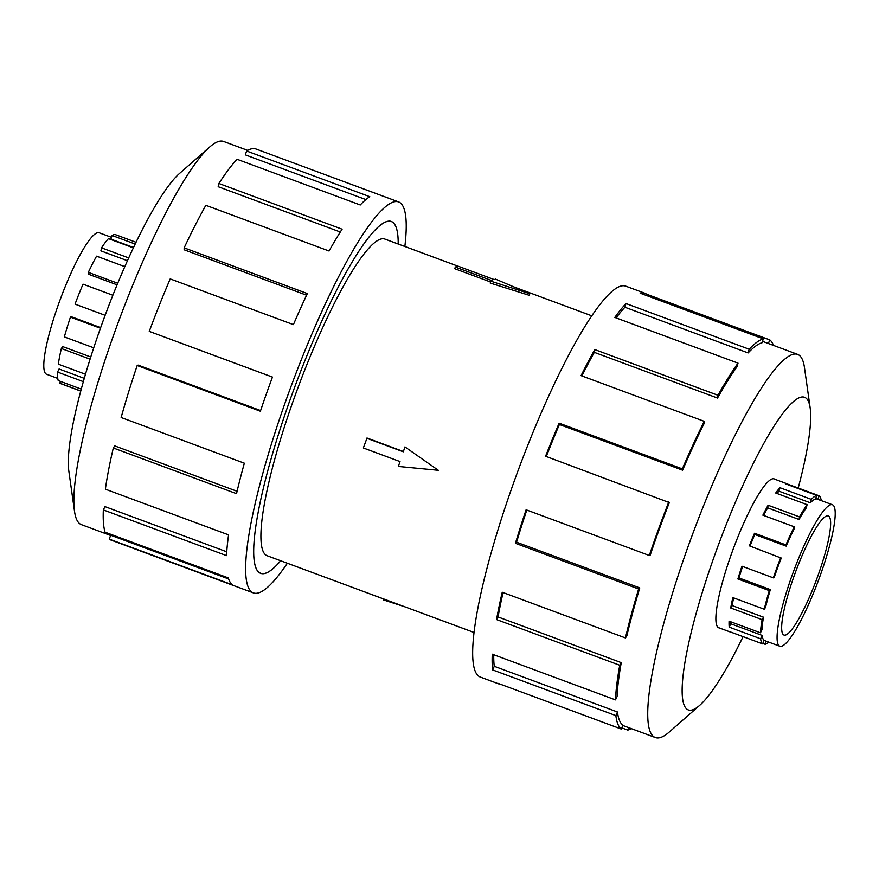 <?xml version="1.0" encoding="UTF-8"?>
<svg xmlns="http://www.w3.org/2000/svg" width="879" height="879" viewBox="0 0 879 879"><rect width="100%" height="100%" fill="white"/><g stroke="black" fill="none" stroke-linecap="round" stroke-linejoin="round"><path stroke-width="1.32" d="M280.709 560.758A187.688 32.941 -69.6 0 1 260.711 573.361A187.688 32.941 -69.6 0 1 284.356 416.305A187.601 32.93 110.4 0 0 260.744 573.284A187.601 32.93 110.4 0 0 280.676 560.747M457.552 266.04L384.727 239.022A168.911 29.655 110.4 0 0 288.521 414.405A168.911 29.655 110.4 0 0 267.238 555.77L474.144 632.506M366.642 438.203L403.307 451.806L404.944 446.917L438.324 470.287L398.374 466.452L400.011 461.574L363.346 447.971L367.026 438.028L403.395 451.509M404.944 446.917L438.324 470.287M529.268 295.311L490.185 283.06L490.812 281.181L529.795 293.729L529.268 295.311M490.548 281.983L454.751 268.71L455.311 267.062L491.976 280.654L490.812 281.181M57.761 378.399L46.62 374.267A75.473 13.251 -69.6 0 1 56.124 311.111A75.473 13.251 -69.6 0 1 60.497 298.75A75.473 13.251 -69.6 0 1 99.107 232.748L111.49 237.341M83.362 381.651L57.574 372.081L59.069 368.993L84.296 378.355M90.076 359.159L61.365 348.513L62.673 346.579L90.757 356.995M100.426 328.252L70.452 317.132A79.363 13.932 110.4 0 0 64.354 336.91L93.734 347.809M61.365 348.513A79.363 13.932 110.4 0 0 58.344 364.192L85.494 374.256M57.574 372.081A79.363 13.932 110.4 0 0 58.223 380.563L81.297 389.122M80.802 390.979L59.816 383.2A79.363 13.932 110.4 0 0 60.453 383.552L80.769 391.089M792.045 581.898A63.552 11.152 -69.6 0 1 828.238 515.907A63.552 11.152 -69.6 0 1 820.239 569.098A63.552 11.152 -69.6 0 1 784.035 635.077A63.552 11.152 -69.6 0 1 792.045 581.898M822.876 567.889A75.473 13.251 110.4 0 0 832.38 504.733A75.473 13.251 110.4 0 0 789.397 583.096A75.473 13.251 110.4 0 0 785.529 595.226A75.473 13.251 110.4 0 0 779.893 646.252A75.473 13.251 110.4 0 0 822.876 567.889M776.981 493.482A75.473 13.251 110.4 0 1 778.959 491.174L810.35 502.821A75.473 13.251 -69.6 0 1 815.481 499.074L816.745 495.415L785.354 483.78A79.363 13.932 -69.6 0 1 787.155 483.813A79.363 13.932 -69.6 0 1 787.804 484.164L819.184 495.8A79.363 13.932 -69.6 0 1 821.239 500.601M763.631 515.435A75.473 13.251 110.4 0 1 767.675 507.842L799.055 519.478A75.473 13.251 -69.6 0 1 806.307 507.853L807.098 504.656L775.707 493.009A79.363 13.932 -69.6 0 1 779.959 487.713L811.35 499.36A79.363 13.932 -69.6 0 1 816.745 495.415M750.018 546.068A75.473 13.251 110.4 0 1 754.764 534.476L786.156 546.123A75.473 13.251 -69.6 0 1 794.1 528.916L794.253 526.796L762.862 515.16A79.363 13.932 -69.6 0 1 768.092 505.238L799.483 516.885A79.363 13.932 -69.6 0 1 807.098 504.656M770.345 589.589A75.473 13.251 -69.6 0 0 765.565 607.301L764.258 609.235A79.363 13.932 -69.6 0 1 769.279 590.611L770.345 589.589L738.953 577.942L737.888 578.964A79.363 13.932 -69.6 0 1 741.953 566.208L773.344 577.855L774.212 577.459A75.473 13.251 -69.6 0 1 781.255 558.088L749.369 545.837A79.363 13.932 -69.6 0 1 754.523 533.256L785.914 544.892A79.363 13.932 -69.6 0 1 794.253 526.796M773.344 577.855A79.363 13.932 -69.6 0 1 780.761 557.473M110.611 535.476L81.461 524.664A204.367 35.874 -69.6 0 1 74.539 511.446A204.367 35.874 -69.6 0 1 107.194 353.644A204.367 35.874 -69.6 0 1 209.74 146.958A204.367 35.874 -69.6 0 1 223.607 141.442L247.68 150.375M74.539 511.446L68.859 471.254A166.834 29.282 -69.6 0 1 95.525 342.436A166.834 29.282 -69.6 0 1 179.228 173.723L209.74 146.958M287.367 563.23A208.543 36.61 -69.6 0 1 253.46 592.918A208.543 36.61 -69.6 0 1 279.731 418.404A208.543 36.61 -69.6 0 1 398.506 201.873A208.543 36.61 -69.6 0 1 404.856 246.494M398.506 201.873L255.965 149.001A208.543 36.61 110.4 0 0 246.603 151.001L369.806 196.698A208.543 36.61 110.4 0 0 360.258 204.972L237.055 159.275A208.543 36.61 110.4 0 0 218.893 183.48L342.096 229.188A208.543 36.61 110.4 0 0 329.054 251.009L205.851 205.312A208.543 36.61 110.4 0 0 184.15 247.856L307.353 293.564A208.543 36.61 110.4 0 0 293.41 324.626L170.207 278.918A208.543 36.61 110.4 0 0 149.265 331.383L272.468 377.08A208.543 36.61 110.4 0 0 260.382 411.229L137.179 365.521L138.102 365.104L260.613 410.548M149.265 331.383L272.468 377.091M184.15 247.856L184.14 249.79L306.573 295.212M218.893 183.48L218.179 186.7L340.294 232.001M246.603 151.001L245.34 154.869L365.884 199.588M774.663 479.176A79.44 13.943 110.4 0 0 774.102 478.879A79.44 13.943 110.4 0 0 728.856 561.362A79.44 13.943 110.4 0 0 718.846 627.848A79.44 13.943 110.4 0 0 719.461 627.991M798.198 488.021A166.834 29.282 110.4 0 0 810.141 407.746L804.461 367.554A204.367 35.874 110.4 0 0 797.539 354.336A204.367 35.874 110.4 0 0 681.137 566.537A204.367 35.874 110.4 0 0 655.393 737.558A204.367 35.874 110.4 0 0 669.26 732.042L699.772 705.277A166.834 29.282 110.4 0 0 743.074 636.638M810.141 407.746A166.834 29.282 110.4 0 0 709.474 570.174A166.834 29.282 110.4 0 0 699.772 705.277M682.598 470.199A204.367 35.874 -69.6 0 1 704.09 423.59L704.266 421.338L581.063 375.63A208.543 36.61 -69.6 0 1 594.775 349.578L717.978 395.275L717.528 398.055A204.367 35.874 -69.6 0 1 737.162 366.565L738.008 363.137L614.806 317.429A208.543 36.61 -69.6 0 1 625.98 303.541L749.183 349.238L748.117 352.94A204.367 35.874 -69.6 0 1 761.994 342.788L763.346 338.876L640.143 293.168A208.543 36.61 -69.6 0 1 644.889 293.256L625.54 286.082A208.543 36.61 110.4 0 0 506.754 502.612A208.543 36.61 110.4 0 0 480.494 677.127L499.832 684.301A208.543 36.61 -69.6 0 1 498.151 683.379L621.354 729.076A208.543 36.61 -69.6 0 1 615.871 715.605L492.669 669.908A208.543 36.61 -69.6 0 1 492.262 654.185L615.465 699.882A208.543 36.61 -69.6 0 1 619.739 665.249L496.536 619.552A208.543 36.61 -69.6 0 1 502.239 592.226L625.441 637.934A208.543 36.61 -69.6 0 1 638.626 588.996L515.424 543.299A208.543 36.61 -69.6 0 1 526.103 509.787L649.306 555.484L650.229 555.067A204.367 35.874 -69.6 0 1 669.326 502.59L545.584 456.245A208.543 36.61 -69.6 0 1 559.132 423.184L682.335 468.881L682.598 470.199L559.396 424.502A204.367 35.874 110.4 0 0 546.277 456.498M631.32 728.625A208.543 36.61 -69.6 0 1 627.782 730.086L621.816 727.878M501.722 684.697A208.543 36.61 -69.6 0 1 499.832 684.301M526.807 510.051A204.367 35.874 110.4 0 0 516.566 542.211L515.424 543.299M625.441 637.934L626.848 635.858A204.367 35.874 -69.6 0 1 639.769 587.908L516.566 542.211M503.085 592.545A204.367 35.874 110.4 0 0 498.052 616.937L496.536 619.552M615.465 699.882L617.069 696.575A204.367 35.874 -69.6 0 1 621.255 662.634L498.052 616.937M493.745 654.734A204.367 35.874 110.4 0 0 494.262 666.293L492.669 669.908M621.354 729.076L622.837 725.186A204.367 35.874 -69.6 0 1 617.465 711.99L494.262 666.293M628.639 727.625L627.782 730.086M617.465 711.99L615.871 715.605M621.255 662.634L619.739 665.249M639.769 587.908L638.626 588.996M559.396 424.502L559.132 423.184M649.306 555.484A208.543 36.61 -69.6 0 1 668.798 501.942M717.528 398.055L594.325 352.358A204.367 35.874 110.4 0 0 581.865 375.937M594.325 352.358L594.775 349.578M682.335 468.881A208.543 36.61 -69.6 0 1 704.266 421.338M748.117 352.94L624.914 307.243A204.367 35.874 110.4 0 0 616.102 317.912M624.914 307.243L625.98 303.541M717.978 395.275A208.543 36.61 -69.6 0 1 738.008 363.137M644.889 293.256A208.543 36.61 -69.6 0 1 646.57 294.19L769.773 339.887L768.389 343.524M646.109 295.388L646.57 294.19M749.183 349.238A208.543 36.61 -69.6 0 1 763.346 338.876M769.773 339.887A208.543 36.61 -69.6 0 1 773.465 345.403M137.179 365.521A208.543 36.61 110.4 0 0 121.148 417.503L244.351 463.2A208.543 36.61 110.4 0 0 236.517 493.668L113.314 447.971L114.72 445.895L237.077 491.284M113.314 447.971A208.543 36.61 110.4 0 0 105.37 489.174L228.573 534.871A208.543 36.61 110.4 0 0 226.54 555.616L103.337 509.919L104.942 506.612L226.76 551.803M103.337 509.919A208.543 36.61 110.4 0 0 105.062 532.191L228.265 577.888A208.543 36.61 110.4 0 0 232.43 584.81L109.227 539.113L110.71 535.223L228.617 578.953M109.227 539.113A208.543 36.61 110.4 0 0 110.908 540.036L253.46 592.918M284.356 416.305A187.688 32.941 -69.6 0 1 391.254 221.431A187.688 32.941 -69.6 0 1 398.198 244.021A187.601 32.93 110.4 0 0 391.232 221.497A187.601 32.93 110.4 0 0 284.367 416.294M786.156 546.123L785.914 544.892M799.055 519.478L799.483 516.885M810.35 502.821L811.35 499.36M817.844 499.338L819.184 495.8M768.74 642.12A79.363 13.932 -69.6 0 1 765.148 644.307L766.235 641.187M762.104 635.407A75.473 13.251 -69.6 0 0 764.093 640.286L762.708 643.922A79.363 13.932 -69.6 0 1 760.621 638.791L762.104 635.407L730.713 623.771L729.229 627.145A79.363 13.932 -69.6 0 1 729.076 621.167L760.467 632.814A79.363 13.932 -69.6 0 1 762.093 619.629L763.51 617.19L732.119 605.543L730.702 607.982A79.363 13.932 -69.6 0 1 732.866 597.588L764.258 609.235M763.51 617.19A75.473 13.251 -69.6 0 0 761.961 629.727L760.467 632.814M769.279 590.611L737.888 578.964M762.093 619.629L730.702 607.982M760.621 638.791L729.229 627.145M765.148 644.307L762.884 643.461M732.668 632.781A79.363 13.932 -69.6 0 1 731.954 632.627A79.363 13.932 -69.6 0 1 731.317 632.276L762.708 643.922M730.548 621.717A75.473 13.251 110.4 0 0 730.713 623.771M733.668 597.885A75.473 13.251 110.4 0 0 732.119 605.543M742.601 566.45A75.473 13.251 110.4 0 0 738.953 577.942M754.764 534.476L754.523 533.256M767.675 507.842L768.092 505.238M778.959 491.174L779.959 487.713M60.497 381.398L59.816 383.2M135.97 242.263L115.654 234.726A79.363 13.932 110.4 0 0 112.094 235.495L110.919 239.11L133.487 247.482M133.311 247.856L108.458 238.638A79.363 13.932 110.4 0 0 101.546 247.856L100.887 250.856L127.4 260.7M124.774 266.623L96.58 256.163A79.363 13.932 110.4 0 0 88.329 272.358L88.307 274.16L117.05 284.818M75.045 304.134L105.128 315.297L75.045 304.134A79.363 13.932 110.4 0 1 83.022 284.17L112.831 295.234M100.645 327.625L71.309 316.737L70.452 317.132M88.329 272.358L117.698 283.247M101.546 247.856L128.664 257.91M112.094 235.495L135.124 244.032M348.062 585.744L383.837 599.071M383.848 599.017L383.552 599.928L404.263 606.587M529.795 293.729L495.448 279.072L494.295 279.599L457.629 266.007L455.311 267.062M259.843 572.954L260.744 573.284M513.699 286.862L591.633 315.77M815.668 498.536L832.38 504.733M773.487 478.736L787.155 483.813M655.393 737.558L622.739 725.439M797.539 354.336L762.489 341.338M718.286 627.562L731.954 632.627M764.06 640.384L779.893 646.252M390.331 221.167L391.232 221.497"/></g></svg>
